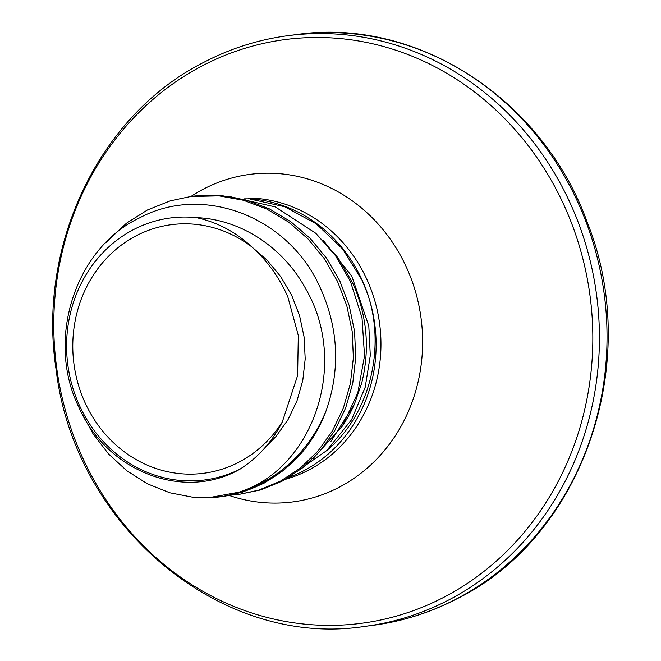 <?xml version="1.0" encoding="UTF-8"?>
<svg xmlns="http://www.w3.org/2000/svg" width="661" height="661" viewBox="0 0 661 661"><rect width="100%" height="100%" fill="white"/><g stroke="black" fill="none" stroke-linecap="round" stroke-linejoin="round"><path stroke-width="0.99" d="M250.387 199.11L284.693 206.736L316.181 223.773L342.613 248.941L362.228 280.528L368.235 295.574A143.156 130.87 -97.4 0 0 362.335 280.512A143.156 130.87 -97.4 0 0 248.619 198.754M229.35 196.491L275.315 206.926L315.743 233.242L338.044 257.807L352.602 282.842C367.219 315.611 370.193 349.256 361.534 383.768L354.346 404.325A138.19 126.325 -97.4 0 1 344.621 422.544L342.39 426.056L313 458.602M315.743 233.242L335.391 255.526L350.429 281.421L362.013 317.809L364.533 355.816L357.816 392.799L342.39 426.048M230.681 495.172L239.001 494.395L258.616 490.173L280.479 481.15L300.458 467.98L317.941 451.083L332.367 430.964L343.299 408.234L350.38 383.587L353.379 357.783L352.189 331.599L346.835 305.836L337.457 281.28L324.328 258.674L307.828 238.712L288.444 221.997L266.747 209.041L243.388 200.25L219.047 195.879L190.864 196.482L170.356 200.82L147.444 209.983L126.408 223.278L105.644 242.818M239.001 494.395L260.988 489.867L282.842 480.844L302.821 467.674L320.304 450.777L334.739 430.658L345.67 407.928L352.751 383.281L355.75 357.477L354.56 331.293L349.206 305.531L339.828 280.975L326.699 258.368L310.199 238.406L290.807 221.691L269.118 208.736L245.752 199.944L221.418 195.573L196.829 195.763L190.864 196.482M82.708 414.926L93.069 433.814L108.511 453.917L126.846 470.764L147.486 483.852L169.803 492.784L193.086 497.287L208.322 497.774L238.803 492.23A150.204 137.314 -97.4 0 0 326.435 409.894C340.828 367.69 338.308 325.98 318.866 284.784C286.849 216.312 202.671 183.989 139.653 217.841C75.255 247.999 45.659 339.68 78.75 406.994C106.669 471.433 183.584 501.583 240.092 469.103A132.117 120.781 82.6 0 1 79.37 405.292A132.117 120.781 82.6 0 1 87.012 273.133A132.117 120.781 82.6 0 1 196.292 217.634C240.951 219.212 283.726 247.759 305.936 289.188C349.702 364.707 312.43 469.442 238.803 492.23M208.322 497.774L222.427 496.535L242.042 492.313L263.904 483.29L283.883 470.128L301.581 452.975A150.807 137.868 82.6 0 1 220.394 496.799A150.807 137.868 82.6 0 1 212.396 497.576M240.092 469.103C257.988 457.627 272.051 441.928 282.28 421.999L297.615 375.531L298.301 335.507L287.816 296.83C279.33 277.521 267.424 260.963 252.089 247.148L251.775 246.859C235.531 231.837 217.031 222.096 196.292 217.634M282.28 421.999A125.342 114.584 82.6 0 1 84.914 402.409A125.342 114.584 82.6 0 1 111.841 253.047A125.342 114.584 82.6 0 1 251.775 246.859M289.477 477.06A143.09 130.812 -97.4 0 0 303.721 470.764A143.09 130.812 -97.4 0 0 368.945 297.987L368.235 295.574M326.435 409.894C320.585 426.064 312.298 440.416 301.581 452.975M330.698 441.779L354.346 404.325M306.241 464.84L326.741 450.562C368.094 416.29 385.396 352.619 368.945 297.987M244.62 198.036A143.09 130.812 82.6 0 1 376.82 308.414A143.09 130.812 82.6 0 1 308.563 470.136A143.09 130.812 82.6 0 1 285.841 479.2M190.963 196.474A165.176 150.997 82.6 0 1 203.712 188.972A165.176 150.997 82.6 0 1 406.639 267.73A165.176 150.997 82.6 0 1 339.043 487.314A165.176 150.997 82.6 0 1 229.21 495.461M443.886 597.263A294.352 269.093 82.6 0 1 82.253 456.908A294.352 269.093 82.6 0 1 202.72 65.604A294.352 269.093 82.6 0 1 564.345 205.951A294.352 269.093 82.6 0 1 443.886 597.263M364.88 626.38C221.584 648.871 74.66 526.42 56.177 370.028C36.768 245.462 99.456 114.576 204.059 62.2C230.772 48.327 258.93 39.462 288.51 35.603A297.847 272.291 82.6 0 1 587.067 248.982A297.847 272.291 82.6 0 1 448.712 599.981A297.847 272.291 82.6 0 1 364.88 626.38L372.49 625.397C402.07 621.538 430.228 612.673 456.941 598.8C582.688 537.162 643.145 362.443 587.513 223.021C543.226 98.894 416.67 16.806 296.12 34.62A297.847 272.291 82.6 0 1 594.677 247.999A297.847 272.291 82.6 0 1 456.321 598.998A297.847 272.291 82.6 0 1 372.49 625.397M265.243 447.39L276.108 436.367L288.014 419.661L297.004 400.789L302.796 380.323L305.2 358.898L304.126 337.151L299.59 315.76L291.708 295.368L280.71 276.595L266.912 260.021L252.089 247.148M323.212 240.323L351.801 276.124L368.805 325.947L370.3 355.502L365.203 387.222L351.569 419.735L326.741 450.562M288.51 35.603L296.12 34.62"/></g></svg>
